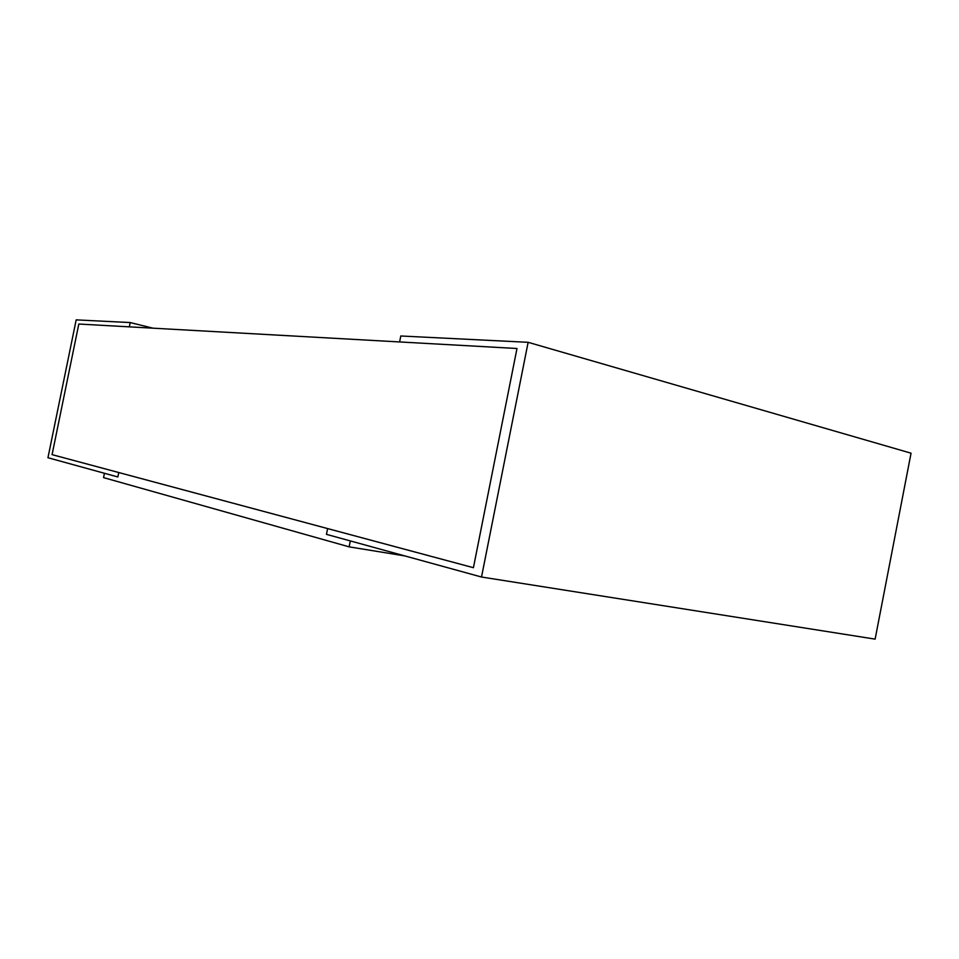 <?xml version="1.0" encoding="UTF-8"?>
<svg xmlns="http://www.w3.org/2000/svg" width="959" height="959" viewBox="0 0 959 959"><rect width="100%" height="100%" fill="white"/><g stroke="black" fill="none" stroke-linecap="round" stroke-linejoin="round"><path stroke-width="1.44" d="M152.949 328.17L130.208 322.56L129.321 326.851L78.806 324.034L52.074 454.638L118.76 472.535L117.849 476.971L118.76 472.535L327.618 528.577L326.456 534.355L327.618 528.577L473.422 567.692L516.985 348.501L78.806 324.034L52.074 454.638L473.422 567.692L516.985 348.501L399.615 341.943L400.802 335.986L528.133 342.315L481.514 577.018L875.123 639.126L911.05 453.187L528.133 342.315M404.698 555.884L349.148 546.858L350.335 540.924L326.456 534.355L481.514 577.018M130.208 322.56L76.181 319.874L47.95 457.731L117.849 476.971L104.423 473.267L103.548 477.618L349.148 546.858"/></g></svg>
